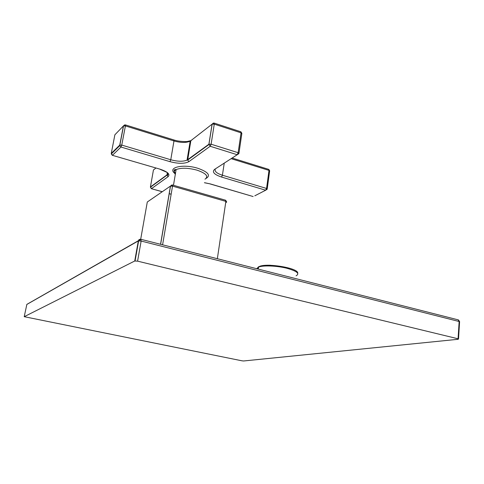 <?xml version="1.0" encoding="UTF-8"?>
<svg xmlns="http://www.w3.org/2000/svg" width="484" height="484" viewBox="0 0 484 484"><rect width="100%" height="100%" fill="white"/><g stroke="black" fill="none" stroke-linecap="round" stroke-linejoin="round"><path stroke-width="0.73" d="M242.012 360.816L243.621 360.979L458.245 339.272L458.076 338.788L137.583 261.154L134.74 261.003L24.224 316.687L242.012 360.816M138.37 240.699L26.844 304.388L24.224 316.687M140.717 239.302C139.459 239.156 138.66 239.695 138.315 240.923L141.14 241.044L137.583 261.154M140.82 239.308L141.14 241.044L459.141 321.509L459.57 321.993L458.529 338.927M458.094 319.833L459.141 321.509L458.076 338.788M140.681 239.302L147.251 202.245M226.627 201.725L226.621 202.149L225.877 201.386L225.58 200.219M172.304 184.961L172.522 186.128L162.594 244.807M217.346 258.704L225.877 201.386L172.522 186.128L170.435 186.104L171.856 184.955M254.814 195.814L265.668 190.212L267.15 189.28L266.563 188.451L265.668 190.212L221.551 177.047C214.122 174.524 211.798 171.965 214.587 169.376L238.89 153.646L238.14 152.708L237.184 154.723L210.177 146.265L211.109 144.214L208.9 144.232L210.177 146.265L188.905 161.638C184.707 163.846 178.384 163.846 169.944 161.65L120.982 147.039L121.756 145.085L119.748 145.103L119.748 145.684L120.982 147.039L112.482 155.249L111.405 153.827M124.636 124.884L123.408 125.949L125.41 125.913L121.756 145.085L170.761 159.756L173.98 140.959C180.78 142.834 186.177 142.913 190.182 141.189L212.077 124.17L214.273 124.128L211.109 144.214L238.14 152.708L241.062 132.846L241.794 133.838L238.963 153.162M213.377 123.057L212.077 124.17L208.9 144.232L187.048 160.125C183.043 161.716 177.61 161.589 170.761 159.756L169.944 161.65M240.784 131.763L241.062 132.846L214.273 124.128L214.013 123.045M173.816 139.918L173.98 140.959L125.41 125.913L125.398 124.89L123.541 125.858L119.748 145.684L111.284 153.942L112.306 155.297L160.095 169.2C167.718 171.766 170.386 174.258 168.105 176.666L151.504 188.657L150.427 186.969L151.329 188.681L162.297 191.694M204.448 182.686L210.365 183.926L253.138 196.54L210.219 183.974M268.674 169.364L269.606 171.185L267.235 188.79M26.832 304.448L138.315 240.923L134.74 261.003M256.611 268.674L258.958 266.926C263.877 265.232 276.757 265.789 286.54 268.178C296.892 271.046 300.074 273.587 296.075 275.82M258.032 269.037C257.349 268.057 257.706 267.222 259.097 266.533M259.962 266.188C262.31 265.438 265.801 265.123 270.435 265.25M147.299 201.991L170.435 186.104L160.549 244.287M226.621 202.149L225.689 202.651M175.329 174.27C173.581 172.383 173.841 170.828 176.122 169.588C181.167 167.627 188.125 167.815 196.976 170.138C206.172 173.363 208.846 176.382 204.998 179.195M174.482 173.133C167.397 167.325 183.484 163.725 197.823 168.275C208.187 171.977 210.951 175.359 206.111 178.421M169.158 193.624L171.161 194.187M214.587 169.376L237.221 154.735M187.314 141.485L191.071 140.578M155.89 168.063L153.44 169.975L150.427 186.969L166.968 174.881L167.307 172.909M114.883 134.788L111.284 153.38L119.748 145.103L123.408 125.949L114.883 134.788M188.905 161.638L187.683 160.047L187.048 160.125L190.182 141.189L187.006 141.503C186.963 141.679 178.905 141.733 173.901 139.949L125.32 124.872M192.19 139.707L190.835 140.765L187.683 160.047L208.882 144.577L212.173 124.11L214.152 123.075L240.905 131.799L241.867 133.312M160.095 169.2L112.373 155.316M167.797 173.52L166.95 175.184L150.409 187.26M168.105 176.666L166.95 175.184C168.777 175.402 167.645 172.467 166.26 172.038L159.968 169.255M210.365 183.926L204.442 182.746M231.14 158.673L268.995 170.404L266.563 188.451L222.41 175.226C217.038 173.484 214.636 171.548 215.205 169.418M224.237 163.15L222.41 175.226L221.551 177.047M459.631 321.672L458.475 319.93L141.05 239.338L138.642 240.82L135.066 260.918M297.727 273.236C298.791 267.797 264.161 262.534 258.976 266.829L258.571 267.065L258.299 269.104M225.713 202.5L226.633 202.003L225.701 200.255L172.425 184.991L170.531 186.05L160.634 244.311M175.444 173.593C173.46 170.616 173.683 169.279 176.122 169.588L173.472 185.287M151.401 188.699L162.219 191.743M169.146 193.697L171.148 194.259M269.685 170.779L268.795 169.4L232.145 158.026"/></g></svg>
